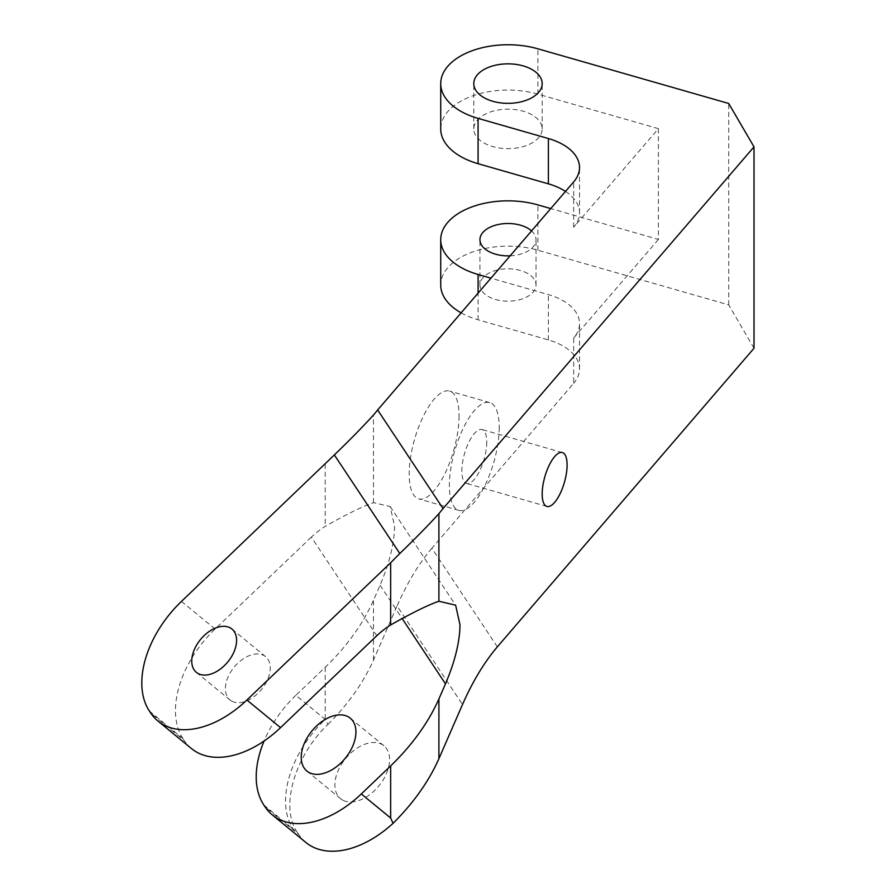<?xml version="1.0" encoding="UTF-8"?>
<svg xmlns="http://www.w3.org/2000/svg" width="896" height="896" viewBox="0 0 896 896"><rect width="100%" height="100%" fill="white"/><g stroke="black" fill="none" stroke-linecap="round" stroke-linejoin="round"><path stroke-width="0.67" stroke-dasharray="4.48 3.36" d="M232.086 701.322A28.034 17.662 129.4 0 1 230.037 699.989A28.034 17.662 129.4 0 1 232.971 668.64A28.034 17.662 129.4 0 1 263.547 655.323A28.034 17.662 129.4 0 1 265.597 656.656A28.034 17.662 129.4 0 1 262.662 688.005A28.034 17.662 129.4 0 1 232.086 701.322M343.034 800.296A34.194 21.549 129.4 0 1 340.525 798.661A34.194 21.549 129.4 0 1 344.109 760.424A34.194 21.549 129.4 0 1 381.416 744.173A34.194 21.549 129.4 0 1 383.925 745.797A34.194 21.549 129.4 0 1 380.341 784.045A34.194 21.549 129.4 0 1 343.034 800.296M191.542 748.619A89.701 56.515 129.4 0 1 184.296 740.555L150.64 712.936M305.962 842.531A89.701 56.515 129.4 0 1 298.704 834.467L265.048 806.848M325.214 667.296L325.214 719.41A89.701 56.515 -50.6 0 0 293.149 829.035L297.427 832.541C279.787 807.912 294.067 756.806 327.914 724.438L325.214 719.41L295.87 695.318L325.214 667.296C346.786 646.43 362.869 624.109 373.475 600.331L380.05 585.234C389.458 563.136 394.296 543.48 394.565 526.266L390.186 506.565L373.475 502.656C362.936 506.218 346.853 514.125 325.214 526.344A67.267 51.296 -33.6 0 0 311.36 537.13L376.79 635.746M486.752 441.986A28.034 10.17 -74 0 1 479.73 470.747A28.034 10.17 -74 0 1 466.57 483.426A28.034 10.17 -74 0 1 461.832 470.971A28.034 10.17 -74 0 1 468.854 442.198A28.034 10.17 -74 0 1 482.014 429.531A28.034 10.17 -74 0 1 486.752 441.986M459.043 415.979A56.056 20.35 -74 0 1 444.987 473.514A56.056 20.35 -74 0 1 418.678 498.859A56.056 20.35 -74 0 1 409.192 473.962A56.056 20.35 -74 0 1 423.248 416.416A56.056 20.35 -74 0 1 449.557 391.07A56.056 20.35 -74 0 1 459.043 415.979M499.218 427.482A56.056 20.35 -74 0 1 485.162 485.027A56.056 20.35 -74 0 1 458.853 510.373A56.056 20.35 -74 0 1 449.366 485.464A56.056 20.35 -74 0 1 463.422 427.93A56.056 20.35 -74 0 1 489.731 402.584A56.056 20.35 -74 0 1 499.218 427.482M527.811 273.56A28.034 16.184 0 0 0 497.258 270.043A28.034 16.184 0 0 0 479.954 284.995A28.034 16.184 0 0 0 488.163 296.442A28.034 16.184 0 0 0 518.717 299.947A28.034 16.184 0 0 0 536.021 284.995A28.034 16.184 0 0 0 527.811 273.56M532.168 114.946A34.194 19.746 0 0 0 494.906 110.667A34.194 19.746 0 0 0 473.794 128.912A34.194 19.746 0 0 0 483.806 142.867A34.194 19.746 0 0 0 521.069 147.157A34.194 19.746 0 0 0 542.181 128.912A34.194 19.746 0 0 0 532.168 114.946M754.006 348.264L728.717 304.886L537.891 250.208A67.267 38.842 0 0 0 440.72 284.995M565.499 191.419A56.056 32.368 180 0 1 579.522 212.834A56.056 32.368 180 0 1 573.675 227.226L658.414 128.654L537.891 94.125A67.267 38.842 0 0 0 440.72 128.912M149.386 711.043L183.042 738.662L184.296 740.555M183.042 738.662A89.701 56.515 129.4 0 1 215.107 629.037L311.36 537.13M297.427 832.541L298.704 834.467M327.914 724.438C348.208 704.189 363.395 682.741 373.475 660.083L397.051 605.92L462.493 704.536M497.336 646.867L431.894 548.251L573.675 383.309L573.675 337.994A56.056 32.368 0 0 0 579.522 323.613A56.056 32.368 0 0 0 548.386 294.616L490.941 278.163M461.115 312.861A67.267 38.842 0 0 0 478.083 319.794L548.386 339.931A56.056 32.368 180 0 1 579.522 368.928A56.056 32.368 180 0 1 573.675 383.309M658.414 128.654L658.414 239.422L550.76 208.578M728.717 304.886L728.717 103.477M573.675 337.994L658.414 239.422M431.894 548.251C418.802 563.696 407.187 582.915 397.051 605.92M510.149 255.819A28.034 16.184 0 0 0 536.021 239.68A28.034 16.184 0 0 0 531.552 230.922M295.87 695.318A89.701 56.515 -50.6 0 0 264.096 741.014M537.891 250.208L537.891 204.893M537.891 94.125L537.891 48.81M215.107 629.037L181.462 601.406M325.214 464.139L325.214 526.344M373.475 502.656L373.475 415.038M263.794 804.955L293.149 829.035M573.675 227.226L573.675 181.91M548.386 339.931L548.386 294.616M478.083 319.794L478.083 293.126M373.475 660.083L373.475 600.331M380.05 585.234L402.002 618.33M196.381 672.37L230.037 699.989M306.88 771.042L340.525 798.661M390.186 506.565L455.627 605.17M546.918 506.442L466.57 483.426M458.853 510.373L418.678 498.859M479.954 284.995L479.954 239.68M473.794 128.912L473.794 83.597M579.522 212.834L579.522 167.518M579.522 368.928L579.522 323.613M542.181 128.912L542.181 83.597M536.021 284.995L536.021 239.68M489.731 402.584L449.557 391.07M562.363 452.547L482.014 429.531M350.269 718.178L383.925 745.797M231.952 629.037L265.597 656.656"/><path stroke-width="1.34" d="M229.902 627.693A28.034 17.662 -50.6 0 0 199.326 641.021A28.034 17.662 -50.6 0 0 196.381 672.37A28.034 17.662 -50.6 0 0 198.442 673.702A28.034 17.662 -50.6 0 0 229.018 660.386A28.034 17.662 -50.6 0 0 231.952 629.037A28.034 17.662 -50.6 0 0 229.902 627.693M347.771 716.542A34.194 21.549 -50.6 0 0 310.464 732.805A34.194 21.549 -50.6 0 0 306.88 771.042A34.194 21.549 -50.6 0 0 309.389 772.677A34.194 21.549 -50.6 0 0 346.685 756.426A34.194 21.549 -50.6 0 0 350.269 718.178A34.194 21.549 -50.6 0 0 347.771 716.542M198.117 752.898A89.701 56.515 129.4 0 1 191.542 748.619L157.898 721A89.701 56.515 -50.6 0 0 164.461 725.278A89.701 56.515 -50.6 0 0 246.893 700.022L280.549 727.642A89.701 56.515 129.4 0 1 198.117 752.898M399.795 553.526C415.43 538.429 428.467 525.134 438.906 513.643L438.906 601.261C428.378 604.834 412.294 612.73 390.656 624.96L390.656 562.755L399.795 553.526L334.354 454.922L181.462 601.406A89.701 56.515 -50.6 0 0 149.386 711.043L150.64 712.936A89.701 56.515 -50.6 0 0 157.898 721M312.525 846.81A89.701 56.515 129.4 0 1 305.962 842.531L272.306 814.901A89.701 56.515 -50.6 0 0 278.869 819.19A89.701 56.515 -50.6 0 0 361.312 793.934L390.656 765.912C412.216 745.035 428.31 722.714 438.906 698.947L438.906 758.699C428.781 781.469 413.504 803.006 393.075 823.312A89.701 56.515 129.4 0 1 312.525 846.81M264.096 741.014A89.701 56.515 -50.6 0 0 263.794 804.955L265.048 806.848A89.701 56.515 -50.6 0 0 272.306 814.901M390.656 624.96A67.267 51.296 146.4 0 0 376.79 635.746L280.549 727.642M438.906 601.261L455.627 605.17L460.006 624.87C459.738 642.096 454.899 661.752 445.48 683.85L438.906 698.947M567.101 465.002A28.034 10.17 -74 0 1 560.067 493.774A28.034 10.17 -74 0 1 546.918 506.442A28.034 10.17 -74 0 1 542.181 493.998A28.034 10.17 -74 0 1 549.203 465.226A28.034 10.17 -74 0 1 562.363 452.547A28.034 10.17 -74 0 1 567.101 465.002M531.552 230.922A28.034 16.184 0 0 0 527.811 228.245A28.034 16.184 0 0 0 497.258 224.728A28.034 16.184 0 0 0 479.954 239.68A28.034 16.184 0 0 0 488.163 251.126A28.034 16.184 0 0 0 510.149 255.819M532.168 69.63A34.194 19.746 0 0 0 494.906 65.352A34.194 19.746 0 0 0 473.794 83.597A34.194 19.746 0 0 0 483.806 97.552A34.194 19.746 0 0 0 521.069 101.842A34.194 19.746 0 0 0 542.181 83.597A34.194 19.746 0 0 0 532.168 69.63M478.083 293.126L478.083 274.478A67.267 38.842 180 0 1 460.421 267.142A67.267 38.842 180 0 1 440.72 239.68L440.72 284.995A67.267 38.842 0 0 0 460.421 312.458A67.267 38.842 0 0 0 461.115 312.861M440.72 239.68A67.267 38.842 180 0 1 537.891 204.893L550.76 208.578M438.906 758.699L462.493 704.536C472.618 681.531 484.232 662.301 497.336 646.867L754.006 348.264L754.006 146.866L728.717 103.477L537.891 48.81A67.267 38.842 0 0 0 440.72 83.597L440.72 128.912A67.267 38.842 0 0 0 460.421 156.374A67.267 38.842 0 0 0 478.083 163.699L478.083 118.384L548.386 138.533A56.056 32.368 180 0 1 579.522 167.518A56.056 32.368 180 0 1 573.675 181.91L377.642 409.976L443.072 508.581L438.906 513.643M440.72 83.597A67.267 38.842 0 0 0 460.421 111.059A67.267 38.842 0 0 0 478.083 118.384M390.656 562.755L246.893 700.022M334.354 454.922C349.989 439.824 363.026 426.53 373.475 415.038L377.642 409.976M478.083 163.699L548.386 183.848A56.056 32.368 180 0 1 565.499 191.419M754.006 146.866L443.072 508.581M478.083 274.478L490.941 278.163M361.312 793.934L390.656 818.026L393.075 823.312M548.386 183.848L548.386 138.533M390.656 818.026L390.656 765.912M402.002 618.33L445.48 683.85"/></g></svg>
